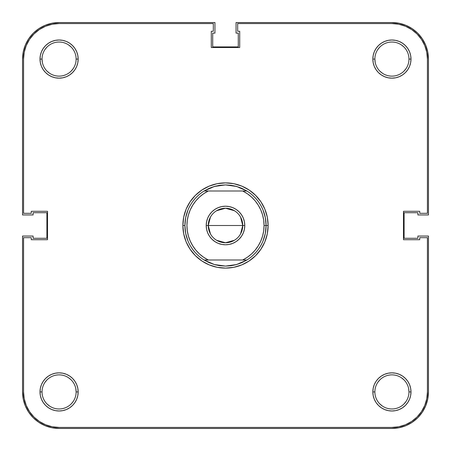 <?xml version="1.0" encoding="UTF-8"?>
<svg xmlns="http://www.w3.org/2000/svg" width="451" height="451" viewBox="0 0 451 451"><rect width="100%" height="100%" fill="white"/><g stroke="black" fill="none" stroke-linecap="round" stroke-linejoin="round"><path stroke-width="0.68" d="M408.967 391.919A17.048 17.048 0 0 0 391.919 374.871A17.048 17.048 0 0 0 374.871 391.919L372.842 391.919A19.077 19.077 0 0 1 391.919 372.842A19.077 19.077 0 0 1 410.996 391.919L408.967 391.919A17.048 17.048 0 0 1 391.919 408.967A17.048 17.048 0 0 1 374.871 391.919A17.048 17.048 0 0 1 391.919 374.871A17.048 17.048 0 0 1 408.967 391.919L410.996 391.919L410.63 388.198L409.542 384.618L407.783 381.32L405.41 378.428L402.517 376.055L399.22 374.296L395.64 373.208L391.919 372.842L388.198 373.208L384.618 374.296L381.32 376.055L378.428 378.428L376.055 381.32L374.296 384.618L373.208 388.198L372.842 391.919L373.208 395.64L374.296 399.22L376.055 402.517L378.428 405.41L381.32 407.783L384.618 409.542L388.198 410.63L391.919 410.996L395.64 410.63L399.22 409.542L402.517 407.783L405.41 405.41L407.783 402.517L409.542 399.22L410.63 395.64L410.996 391.919A19.077 19.077 0 0 1 391.919 410.996A19.077 19.077 0 0 1 372.842 391.919L374.871 391.919A17.048 17.048 0 0 0 391.919 408.967A17.048 17.048 0 0 0 408.967 391.919L408.64 388.593M76.129 391.919A17.048 17.048 0 0 0 59.081 374.871A17.048 17.048 0 0 0 42.033 391.919L40.004 391.919A19.077 19.077 0 0 1 59.081 372.842A19.077 19.077 0 0 1 78.158 391.919L76.129 391.919A17.048 17.048 0 0 1 59.081 408.967A17.048 17.048 0 0 1 42.033 391.919A17.048 17.048 0 0 1 59.081 374.871A17.048 17.048 0 0 1 76.129 391.919L78.158 391.919L77.792 388.198L76.704 384.618L74.945 381.32L72.572 378.428L69.679 376.055L66.382 374.296L62.802 373.208L59.081 372.842L55.36 373.208L51.78 374.296L48.482 376.055L45.59 378.428L43.217 381.32L41.458 384.618L40.37 388.198L40.004 391.919L40.37 395.64L41.458 399.22L43.217 402.517L45.59 405.41L48.482 407.783L51.78 409.542L55.36 410.63L59.081 410.996L62.802 410.63L66.382 409.542L69.679 407.783L72.572 405.41L74.945 402.517L76.704 399.22L77.792 395.64L78.158 391.919A19.077 19.077 0 0 1 59.081 410.996A19.077 19.077 0 0 1 40.004 391.919L42.033 391.919A17.048 17.048 0 0 0 59.081 408.967A17.048 17.048 0 0 0 76.129 391.919L75.802 388.593M408.967 59.081A17.048 17.048 0 0 0 391.919 42.033A17.048 17.048 0 0 0 374.871 59.081L372.842 59.081A19.077 19.077 0 0 1 391.919 40.004A19.077 19.077 0 0 1 410.996 59.081L408.967 59.081A17.048 17.048 0 0 1 391.919 76.129A17.048 17.048 0 0 1 374.871 59.081A17.048 17.048 0 0 1 391.919 42.033A17.048 17.048 0 0 1 408.967 59.081L410.996 59.081L410.63 55.36L409.542 51.78L407.783 48.482L405.41 45.59L402.517 43.217L399.22 41.458L395.64 40.37L391.919 40.004L388.198 40.37L384.618 41.458L381.32 43.217L378.428 45.59L376.055 48.482L374.296 51.78L373.208 55.36L372.842 59.081L373.208 62.802L374.296 66.382L376.055 69.679L378.428 72.572L381.32 74.945L384.618 76.704L388.198 77.792L391.919 78.158L395.64 77.792L399.22 76.704L402.517 74.945L405.41 72.572L407.783 69.679L409.542 66.382L410.63 62.802L410.996 59.081A19.077 19.077 0 0 1 391.919 78.158A19.077 19.077 0 0 1 372.842 59.081L374.871 59.081A17.048 17.048 0 0 0 391.919 76.129A17.048 17.048 0 0 0 408.967 59.081M76.129 59.081A17.048 17.048 0 0 0 59.081 42.033A17.048 17.048 0 0 0 42.033 59.081L40.004 59.081A19.077 19.077 0 0 1 59.081 40.004A19.077 19.077 0 0 1 78.158 59.081L76.129 59.081A17.048 17.048 0 0 1 59.081 76.129A17.048 17.048 0 0 1 42.033 59.081A17.048 17.048 0 0 1 59.081 42.033A17.048 17.048 0 0 1 76.129 59.081L78.158 59.081L77.792 55.36L76.704 51.78L74.945 48.482L72.572 45.59L69.679 43.217L66.382 41.458L62.802 40.37L59.081 40.004L55.36 40.37L51.78 41.458L48.482 43.217L45.59 45.59L43.217 48.482L41.458 51.78L40.37 55.36L40.004 59.081L40.37 62.802L41.458 66.382L43.217 69.679L45.59 72.572L48.482 74.945L51.78 76.704L55.36 77.792L59.081 78.158L62.802 77.792L66.382 76.704L69.679 74.945L72.572 72.572L74.945 69.679L76.704 66.382L77.792 62.802L78.158 59.081A19.077 19.077 0 0 1 59.081 78.158A19.077 19.077 0 0 1 40.004 59.081L42.033 59.081A17.048 17.048 0 0 0 59.081 76.129A17.048 17.048 0 0 0 76.129 59.081M268.12 225.5L266.09 225.5L268.12 225.5L267.302 217.185L264.878 209.191L260.937 201.822L255.638 195.362L249.177 190.063L241.809 186.122L233.815 183.698L225.5 182.88L217.185 183.698L209.191 186.122L201.822 190.063L195.362 195.362L190.063 201.822L186.122 209.191L183.698 217.185L182.88 225.5A42.619 42.619 0 0 1 225.5 182.88A42.619 42.619 0 0 1 268.12 225.5A42.619 42.619 0 0 1 225.5 268.12A42.619 42.619 0 0 1 182.88 225.5L183.698 233.815L186.122 241.809L190.063 249.177L195.362 255.638L201.822 260.937L209.191 264.878L217.185 267.302L225.5 268.12L233.815 267.302L241.809 264.878L249.177 260.937L255.638 255.638L260.937 249.177L264.878 241.809L267.302 233.815L268.12 225.5M184.91 225.5L182.88 225.5L184.91 225.5A40.59 40.59 0 0 1 204.117 190.999L214.383 186.46L225.5 184.91L236.617 186.46L246.883 190.999L242.723 190.999A38.561 38.561 0 0 1 264.06 225.5L266.09 225.5A40.59 40.59 0 0 0 246.883 190.999A40.59 40.59 0 0 1 246.883 260.001L236.617 264.54L225.5 266.09L214.383 264.54L204.117 260.001A40.59 40.59 0 0 1 184.91 225.5A40.59 40.59 0 0 0 204.117 260.001L208.277 260.001L203.683 257.295L199.5 253.981L195.819 250.119L192.707 245.784L190.221 241.065L188.411 236.042L187.306 230.822L186.94 225.5L187.306 220.178L188.411 214.958L190.221 209.935L192.707 205.216L195.819 200.881L199.5 197.019L203.683 193.704L208.277 190.999L242.723 190.999L247.317 193.704L251.5 197.019L255.181 200.881L258.293 205.216L260.779 209.935L262.589 214.958L263.694 220.178L264.06 225.5A38.561 38.561 0 0 1 242.723 260.001L246.883 260.001A40.59 40.59 0 0 0 266.09 225.5L264.06 225.5L263.694 230.822L262.589 236.042L260.779 241.065L258.293 245.784L255.181 250.119L251.5 253.981L247.317 257.295L242.723 260.001L208.277 260.001A38.561 38.561 0 0 1 208.277 190.999L204.117 190.999A40.59 40.59 0 0 0 184.91 225.5L185.688 233.421L187.999 241.031L185.688 233.421L184.91 225.5L185.688 217.579L187.999 209.969L185.688 217.579L187.999 209.969L185.688 217.579L184.91 225.5M24.247 52.153L26.271 45.489L29.552 39.35L26.271 45.489L24.247 52.153L23.565 59.081L23.565 213.323L31.277 213.323L31.277 211.293L47.513 211.293L47.513 239.706L31.277 239.706L31.277 237.677L23.565 237.677L23.565 391.919L23.565 237.677L31.277 237.677L31.277 239.706L47.513 239.706L47.513 211.293L31.277 211.293L31.277 213.323L23.565 213.323L23.565 59.081A35.516 35.516 0 0 1 59.081 23.565L52.153 24.247L59.081 23.565L213.323 23.565L213.323 31.277L211.293 31.277L211.293 47.513L239.706 47.513L239.706 31.277L237.677 31.277L237.677 23.565L391.919 23.565L398.847 24.247L405.511 26.271L398.847 24.247M59.081 23.565L213.323 23.565L213.323 31.277L211.293 31.277L211.293 47.513L239.706 47.513L239.706 31.277L237.677 31.277L237.677 23.565L391.919 23.565A35.516 35.516 0 0 1 427.435 59.081L426.753 52.153L427.435 59.081L427.435 213.323L419.723 213.323L419.723 211.293L403.487 211.293L403.487 239.706L419.723 239.706L419.723 237.677L427.435 237.677L427.435 391.919L426.753 398.847L424.729 405.511L426.753 398.847M23.565 391.919L24.247 398.847L23.565 391.919A35.516 35.516 0 0 0 59.081 427.435L52.153 426.753L45.489 424.729L52.153 426.753M39.35 421.448L45.489 424.729L39.35 421.448L33.966 417.034L29.552 411.65L26.271 405.511L24.247 398.847M391.919 427.435L398.847 426.753L391.919 427.435L59.081 427.435L391.919 427.435A35.516 35.516 0 0 0 427.435 391.919L427.435 237.677L419.723 237.677L419.723 239.706L403.487 239.706L403.487 211.293L419.723 211.293L419.723 213.323L427.435 213.323L427.435 59.081M421.448 411.65L424.729 405.511L421.448 411.65L417.034 417.034L411.65 421.448L405.511 424.729L398.847 426.753M411.65 29.552L405.511 26.271L411.65 29.552L417.034 33.966L421.448 39.35L424.729 45.489L426.753 52.153M406.092 68.552L403.972 71.134M382.448 73.254L379.866 71.134M375.198 62.407L374.871 59.081M377.746 49.61L379.866 47.028M401.39 44.908L403.972 47.028M73.254 68.552L71.134 71.134M49.61 73.254L47.028 71.134M42.36 62.407L42.033 59.081M44.908 49.61L47.028 47.028M68.552 44.908L71.134 47.028M73.254 401.39L71.134 403.972M49.61 406.092L47.028 403.972M44.908 382.448L47.028 379.866M68.552 377.746L71.134 379.866M406.092 401.39L403.972 403.972M382.448 406.092L379.866 403.972M377.746 382.448L379.866 379.866M401.39 377.746L403.972 379.866M210.944 187.61L216.508 185.919L210.944 187.61M204.117 190.999L246.883 190.999L241.905 188.371L236.617 186.46L231.109 185.299L225.5 184.91L233.421 185.688L225.5 184.91L217.579 185.688L225.5 184.91L219.891 185.299L214.383 186.46L209.095 188.371L204.128 190.993M234.492 185.919L240.056 187.61L234.492 185.919M263.001 209.969L265.312 217.579L266.09 225.5L265.312 233.421L263.001 241.031L265.312 233.421L263.001 241.031L265.312 233.421L266.09 225.5L265.312 217.579L263.001 209.969M240.056 263.39L234.492 265.081L240.056 263.39M233.421 265.312L225.5 266.09L219.891 265.701L214.383 264.54L209.095 262.629L204.117 260.001L246.883 260.001L241.905 262.629L236.617 264.54L231.109 265.701L225.5 266.09L217.579 265.312L225.5 266.09L233.421 265.312M216.508 265.081L214.383 264.54M29.552 39.35L33.966 33.966L39.35 29.552L45.489 26.271L52.153 24.247M425.671 45.1L422.294 38.786L417.75 33.25L412.214 28.706L405.9 25.329L399.045 23.255L391.919 22.55L236.053 22.55L236.053 33.103L238.286 33.103L238.286 46.904L212.714 46.904L212.714 33.103L214.947 33.103L214.947 22.55L59.081 22.55L51.955 23.255L45.1 25.329L38.786 28.706L33.25 33.25L28.706 38.786L25.329 45.1L23.255 51.955L22.55 59.081L22.55 214.947L33.103 214.947L33.103 212.714L46.904 212.714L46.904 238.286L33.103 238.286L33.103 236.053L22.55 236.053L22.55 391.919L23.255 399.045L25.329 405.9L28.706 412.214L33.25 417.75L38.786 422.294L45.1 425.671L51.955 427.745L59.081 428.45L391.919 428.45L399.045 427.745L405.9 425.671L412.214 422.294L417.75 417.75L422.294 412.214L425.671 405.9L427.745 399.045L428.45 391.919L428.45 236.053L417.897 236.053L417.897 238.286L404.096 238.286L404.096 212.714L417.897 212.714L417.897 214.947L428.45 214.947L428.45 59.081L427.745 51.955L425.671 45.1L422.294 38.786L417.75 33.25M405.9 425.671L412.214 422.294L417.75 417.75M425.671 405.9L427.745 399.045M405.9 25.329L399.045 23.255M45.1 25.329L38.786 28.706L33.25 33.25M25.329 45.1L23.255 51.955M25.329 405.9L28.706 412.214L33.25 417.75M45.1 425.671L51.955 427.745M428.45 391.919A36.531 36.531 0 0 1 391.919 428.45L59.081 428.45A36.531 36.531 0 0 1 22.55 391.919L22.55 236.053L33.103 236.053L33.103 238.286L46.904 238.286L46.904 212.714L33.103 212.714L33.103 214.947L22.55 214.947L22.55 59.081A36.531 36.531 0 0 1 59.081 22.55L214.947 22.55L214.947 33.103L212.714 33.103L212.714 46.904L238.286 46.904L238.286 33.103L236.053 33.103L236.053 22.55L391.919 22.55A36.531 36.531 0 0 1 428.45 59.081L428.45 214.947L417.897 214.947L417.897 212.714L404.096 212.714L404.096 238.286L417.897 238.286L417.897 236.053L428.45 236.053L428.45 391.919M240.558 217.083L242.751 225.5A17.251 17.251 0 0 0 225.5 208.249A17.251 17.251 0 0 0 208.249 225.5L206.22 225.5A19.28 19.28 0 0 1 225.5 206.22A19.28 19.28 0 0 1 244.78 225.5L208.249 225.5A17.251 17.251 0 0 1 225.5 208.249A17.251 17.251 0 0 1 242.751 225.5L240.558 233.917M210.442 233.917L208.249 225.5L210.442 217.083M216.615 210.713L225.5 208.249L234.385 210.713M244.408 229.26L243.315 232.879L244.408 229.26L244.78 225.5L244.408 221.74L243.315 218.121L244.408 221.74M239.131 239.131L236.211 241.533L232.879 243.315L229.26 244.408L225.5 244.78L221.74 244.408L218.121 243.315L221.74 244.408L225.5 244.78L229.26 244.408L232.879 243.315L236.211 241.533L239.131 239.131L241.533 236.211L243.315 232.879M214.789 241.533L211.869 239.131L214.789 241.533L218.121 243.315M207.685 232.879L206.592 229.26L207.685 232.879L209.467 236.211L211.869 239.131M206.592 221.74L207.685 218.121L206.592 221.74L206.22 225.5L206.592 229.26M211.869 211.869L214.789 209.467L218.121 207.685L221.74 206.592L225.5 206.22L229.26 206.592L232.879 207.685L229.26 206.592L225.5 206.22L221.74 206.592L218.121 207.685L214.789 209.467L211.869 211.869L209.467 214.789L207.685 218.121M236.211 209.467L239.131 211.869L236.211 209.467L232.879 207.685M187.999 241.031L185.688 233.421L187.999 241.031M243.315 218.121L241.533 214.789L239.131 211.869M225.5 225.5L242.751 225.5A17.251 17.251 0 0 1 225.5 242.751A17.251 17.251 0 0 1 208.249 225.5L225.5 225.5M234.385 240.287L225.5 242.751L216.615 240.287M242.751 225.5L244.78 225.5A19.28 19.28 0 0 1 225.5 244.78A19.28 19.28 0 0 1 206.22 225.5L208.249 225.5A17.251 17.251 0 0 0 225.5 242.751A17.251 17.251 0 0 0 242.751 225.5M218.431 265.47L219.891 265.701M214.383 186.46L216.503 185.919M218.431 185.53L219.891 185.299"/></g></svg>
